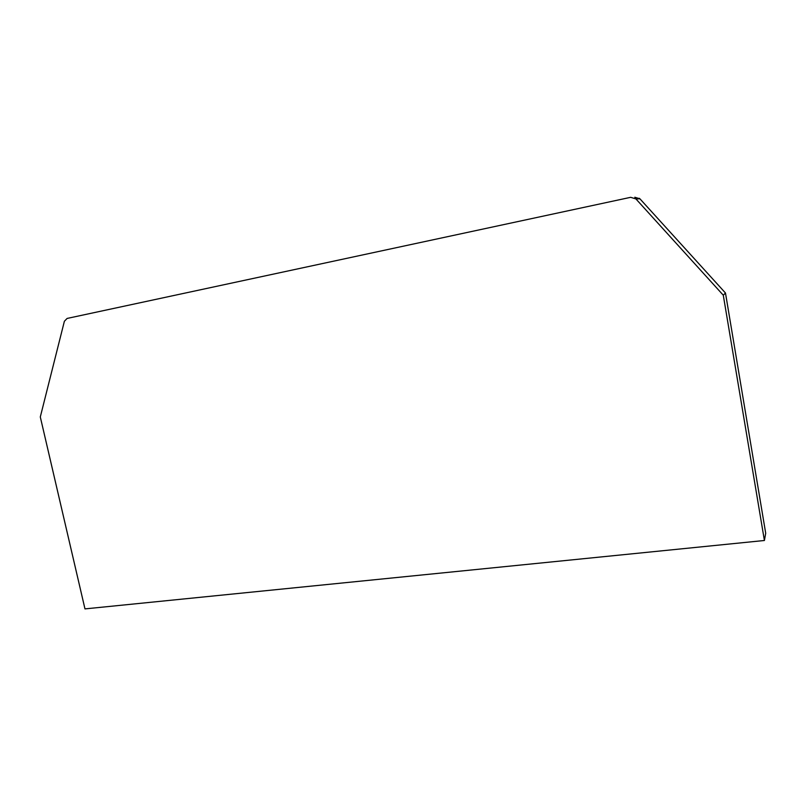 <?xml version="1.0" encoding="UTF-8"?>
<svg xmlns="http://www.w3.org/2000/svg" width="806" height="806" viewBox="0 0 806 806"><rect width="100%" height="100%" fill="white"/><g stroke="black" fill="none" stroke-linecap="round" stroke-linejoin="round"><path stroke-width="1.21" d="M84.973 608.893L764.41 540.494L723.284 295.208L635.924 198.931L630.665 197.319L67.099 318.441L64.379 321.272L40.3 416.954L84.973 608.893M764.41 540.494L765.7 533.24L725.481 293.021L639.934 198.82L634.796 197.238M723.284 295.208L725.481 293.021M635.924 198.931L639.934 198.82M635.41 198.447L639.44 198.347"/></g></svg>
